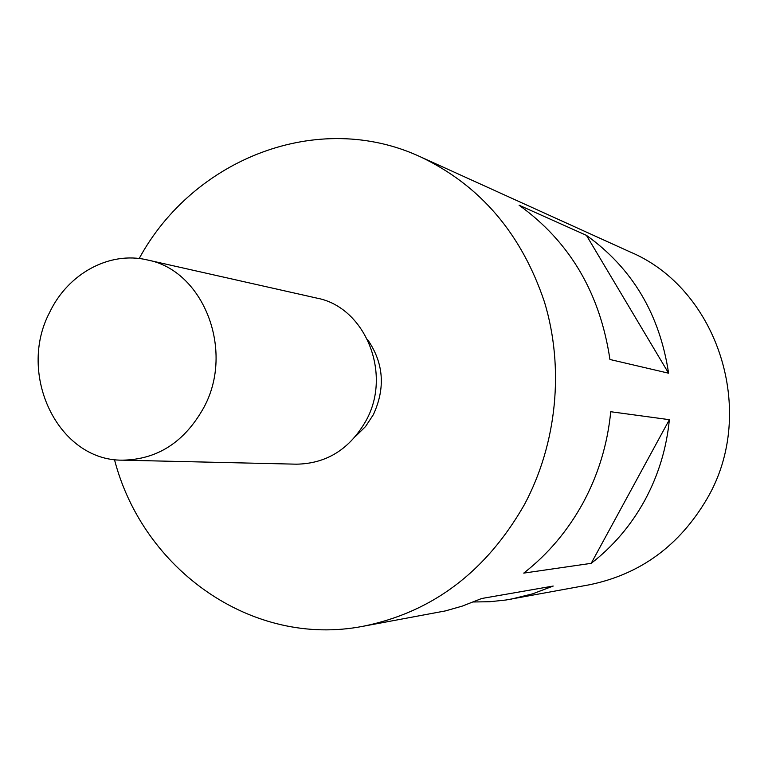 <?xml version="1.0" encoding="UTF-8"?>
<svg xmlns="http://www.w3.org/2000/svg" width="768" height="768" viewBox="0 0 768 768"><rect width="100%" height="100%" fill="white"/><g stroke="black" fill="none" stroke-linecap="round" stroke-linejoin="round"><path stroke-width="1.15" d="M367.469 339.418C383.702 362.784 385.67 387.869 373.363 414.653L365.53 426.557L355.555 436.368M49.728 312.211C68.016 273.696 109.306 250.925 147.13 259.901C203.136 270.077 234.941 350.141 203.962 407.29C184.733 441.926 157.594 459.552 122.525 460.166C58.022 460.896 16.79 374.208 49.728 312.211M147.13 259.901L316.819 298.109C365.021 306.998 392.41 373.354 366.125 420.509C349.814 449.126 326.573 463.69 296.41 464.179L122.525 460.166M609.936 359.482L668.592 373.2L586.426 235.354L519.082 205.2C569.789 241.728 600.077 293.155 609.936 359.482M586.426 235.354C632.275 268.224 659.654 314.17 668.592 373.2M139.171 258.538C193.248 158.918 318.038 109.008 420.835 157.018C480.365 185.472 521.587 233.827 544.493 302.102C564.451 367.978 557.002 443.52 524.477 504.509C486.115 571.68 432.355 612.269 363.178 626.256C251.808 647.952 142.819 569.309 114.461 459.562M669.37 419.683L610.733 411.725C607.565 444.029 598.397 474.298 583.248 502.522C567.898 530.611 548.064 554.141 523.738 573.11L591.187 563.338C613.114 546.403 630.96 525.437 644.746 500.448C658.349 475.334 666.557 448.406 669.37 419.683L591.187 563.338M420.835 157.018L629.885 251.846C717.629 288.336 758.026 411.485 707.28 498.336C679.613 545.635 640.176 574.483 588.96 584.87L505.901 600.01L489.715 601.728L473.53 601.978M511.277 599.107L532.541 593.866L553.21 586.051L481.68 598.502L462.134 606.154L445.45 610.896L363.178 626.256"/></g></svg>
